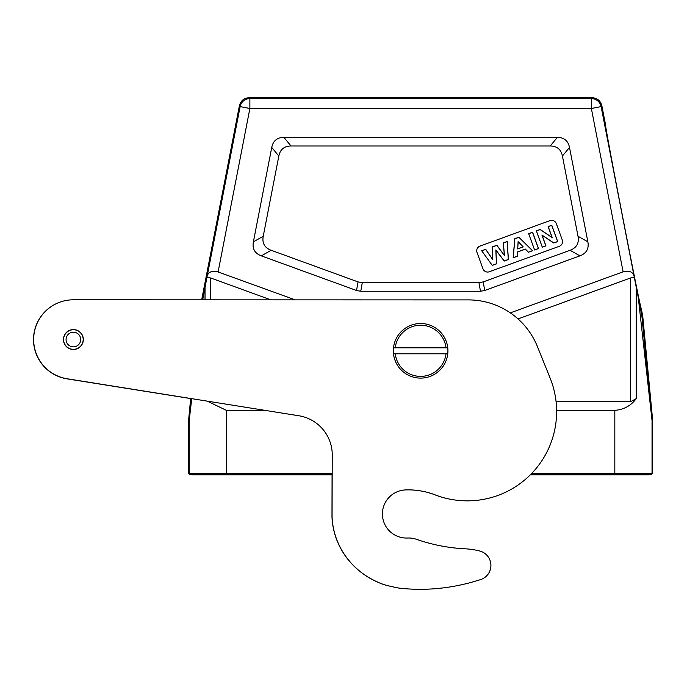 <?xml version="1.0" encoding="UTF-8"?>
<svg xmlns="http://www.w3.org/2000/svg" width="687" height="687" viewBox="0 0 687 687"><rect width="100%" height="100%" fill="white"/><g stroke="black" fill="none" stroke-linecap="round" stroke-linejoin="round"><path stroke-width="1.03" d="M297.935 415.618A39.726 39.726 0 0 1 332.242 453.712L332.07 516.985A68.451 68.451 0 0 0 332.293 520.308A72.685 72.685 0 0 0 332.68 523.674A74.789 74.789 0 0 0 333.221 527.075A73.346 73.346 0 0 0 335.917 537.311A74.033 74.033 0 0 0 340.22 547.359A74.548 74.548 0 0 0 342.014 550.605A74.977 74.977 0 0 0 346.119 556.874A75.596 75.596 0 0 0 350.868 562.747A76.317 76.317 0 0 0 353.462 565.513A77.021 77.021 0 0 0 359.061 570.639A76.111 76.111 0 0 0 362.04 572.984A77.932 77.932 0 0 0 365.106 575.174A82.483 82.483 0 0 0 368.241 577.2A77.262 77.262 0 0 0 371.504 579.072A67.979 67.979 0 0 0 374.913 580.79A81.693 81.693 0 0 0 378.151 582.301A175.142 175.142 0 0 0 381.113 583.589A69.773 69.773 0 0 0 384.935 584.86A62.792 62.792 0 0 0 390.817 586.354A160.758 160.758 0 0 0 398.529 588.02L401.182 588.321A176.387 176.387 0 0 0 403.844 588.579A178.38 178.38 0 0 0 406.524 588.802A179.925 179.925 0 0 0 409.212 588.982A180.655 180.655 0 0 0 411.917 589.128A181.677 181.677 0 0 0 414.63 589.231A182.828 182.828 0 0 0 417.353 589.291A184.03 184.03 0 0 0 420.083 589.309A185.121 185.121 0 0 0 422.814 589.291A186.289 186.289 0 0 0 425.562 589.231A187.396 187.396 0 0 0 428.31 589.128A188.642 188.642 0 0 0 431.067 588.991A189.887 189.887 0 0 0 433.832 588.811A190.977 190.977 0 0 0 436.589 588.587A191.853 191.853 0 0 0 439.362 588.321A193.494 193.494 0 0 0 442.127 588.02A195.786 195.786 0 0 0 444.893 587.668A195.555 195.555 0 0 0 447.666 587.291A193.236 193.236 0 0 0 450.44 586.861A199.213 199.213 0 0 0 453.197 586.397A213.099 213.099 0 0 0 455.945 585.899A197.684 197.684 0 0 0 458.727 585.35A171.209 171.209 0 0 0 461.57 584.74A212.352 212.352 0 0 0 464.232 584.139A548.587 548.587 0 0 0 466.645 583.581A177.066 177.066 0 0 0 469.719 582.782A160.217 160.217 0 0 0 474.425 581.434A430.715 430.715 0 0 0 480.582 579.605A14.891 14.891 0 0 0 479.672 550.991A74.445 74.445 0 0 0 465.116 548.81A173.708 173.708 0 0 1 416.674 539.381A24.818 24.818 0 0 0 407.477 538.024A24.071 24.071 0 0 1 382.436 514.898A24.071 24.071 0 0 1 405.622 489.917A74.445 74.445 0 0 1 435.111 494.863A89.336 89.336 0 0 0 550.098 378.005L537.354 346.446A74.445 74.445 0 0 0 468.311 299.901L73.397 299.798A39.726 39.726 0 0 0 33.783 336.381A39.726 39.726 0 0 0 67.12 378.76L297.935 415.618M73.423 329.588A9.944 9.944 0 0 1 83.333 339.567A9.944 9.944 0 0 1 73.354 349.477A9.944 9.944 0 0 1 63.444 339.498A9.944 9.944 0 0 1 73.423 329.588M72.384 349.279A9.798 9.798 0 0 0 83.136 340.529A9.798 9.798 0 0 0 74.394 329.777A9.798 9.798 0 0 0 63.642 338.528A9.798 9.798 0 0 0 72.384 349.279M74.136 332.25A7.317 7.317 0 0 0 66.107 338.785A7.317 7.317 0 0 0 72.642 346.815A7.317 7.317 0 0 0 80.671 340.28A7.317 7.317 0 0 0 74.136 332.25M265.019 410.362L226.427 410.362L207.242 401.139M636.222 287.132L641.881 315.951L642.688 315.814L641.194 308.154C641.34 314.388 603.529 119.899 605.685 125.455L601.846 105.721C600.507 100.723 597.261 98.043 592.1 97.691L591.37 98.576A9.927 9.927 39.5 0 1 601.116 106.605L636.222 287.132L636.222 398.64C630.984 405.734 623.848 409.641 614.822 410.362L556.616 410.362M202.717 299.833L206.95 277.282L210.737 277.995L210.737 299.833M191.364 398.606L189.226 419.989A4.964 4.964 -87.3 0 0 189.208 420.461L188.599 420.427L188.599 473.395L189.208 473.395L189.208 420.461L191.725 398.658M652.65 473.395L652.65 420.427L652.04 420.461L652.04 473.395L652.65 473.395L651.654 474.391L530.768 474.391M638.309 297.823L652.04 420.461A4.964 4.964 87.3 0 0 652.015 419.989L641.881 315.951M556.092 401.766L630.511 401.766L630.511 277.995L518.041 318.923M636.222 398.64L630.511 401.766M295.161 299.858L216.371 271.331C210.986 270.824 207.895 272.576 207.096 276.586L206.95 277.282M270.798 299.85L210.737 277.995M634.153 276.586C633.053 271.889 629.369 270.3 623.118 271.82L510.329 312.868M484.721 290.498L579.914 255.856C586.466 253.383 589.111 248.711 587.857 241.824L569.506 147.43C568.149 140.809 564.087 137.469 557.329 137.391L283.92 137.391C277.162 137.469 273.1 140.809 271.743 147.43L253.391 241.824C252.138 248.711 254.783 253.383 261.326 255.856L356.527 290.498L360.769 291.254L480.479 291.254L484.721 290.498L483.201 281.902L570.081 250.283L579.914 255.856M261.326 255.856L271.167 250.283L358.047 281.902L362.289 282.658L478.959 282.658L483.201 281.902M271.167 250.283C264.624 247.818 261.979 243.146 263.233 236.259L253.391 241.824M587.857 241.824L578.016 236.259L562.421 156.026C561.056 149.405 557.002 146.065 550.244 145.988L291.005 145.988C284.246 146.065 280.193 149.405 278.828 156.026L263.233 236.259M578.016 236.259C579.27 243.146 576.625 247.818 570.081 250.283M477.027 252.464L482.97 268.789A4.964 4.964 0 0 0 489.333 271.751L559.287 246.29A4.964 4.964 0 0 0 562.249 239.926L556.315 223.61A4.964 4.964 0 0 0 549.952 220.639L479.99 246.101A4.964 4.964 0 0 0 477.027 252.464M534.606 249.991L538.522 248.565L532.588 232.24L528.664 233.666L534.606 249.991L528.664 233.666M532.64 250.703L518.925 237.213L514.778 238.724L513.155 257.805L517.311 256.285L517.569 251.992L525.332 249.166L528.38 252.258L532.64 250.703L528.38 252.258M492.27 265.405L496.521 263.851L495.937 250.248L504.249 261.043L508.406 259.531L507.186 241.489L503.236 242.923L504.404 255.409L496.847 245.25L492.184 246.951L492.716 259.454L485.709 249.304L481.69 250.764L492.27 265.405L481.69 250.764M542.301 247.191L545.95 245.869L542.069 235.22L553.774 243.018L557.715 241.584L551.773 225.259L548.132 226.581L552.099 237.487L540.18 229.475L536.358 230.866L542.301 247.191L536.358 230.866M536.47 230.918L540.162 229.578L552.271 237.711L548.235 226.641L551.721 225.37L557.604 241.532L553.791 242.915L541.897 235.006L545.839 245.817L542.352 247.08M528.775 233.717L532.537 232.352L538.419 248.514L534.658 249.879M528.397 252.163L525.357 249.072L517.483 251.931L517.234 256.225L513.249 257.677L514.855 238.784L518.9 237.316L532.485 250.669M517.68 248.934L523.228 246.916L518.118 241.592L517.68 248.934L518.187 241.798L523.073 246.873L517.775 248.806M481.827 250.807L485.675 249.407L492.811 259.746L492.278 247.002L496.821 245.353L504.516 255.71L503.331 242.983L507.109 241.609L508.32 259.471L504.275 260.94L495.842 249.974L496.435 263.791L492.304 265.294M630.511 277.995L634.299 277.282M188.599 473.395L189.595 474.391L192.566 474.391L192.566 474.889L332.165 474.889M648.683 474.391L648.683 474.889L530.27 474.889M226.427 410.362L226.427 473.395L189.208 473.395A0.996 0.996 -90 0 0 190.196 474.391L332.165 474.391M531.738 473.395L614.822 473.395L614.822 474.391L651.044 474.391A0.996 0.996 90 0 0 652.04 473.395L614.822 473.395L614.822 410.362M592.1 97.691L249.149 97.691C243.988 98.043 240.742 100.723 239.402 105.721L201.669 299.833M202.545 299.833L202.94 297.823M188.599 420.427L189.226 419.989M190.668 398.494L188.624 419.955M210.737 401.697L208.522 401.345M210.737 401.766L211.192 401.766M642.688 315.814L641.95 316.415M652.015 419.989L652.65 420.427M652.624 419.955L642.757 316.303M51.997 306.05A39.726 39.726 0 0 0 67.008 378.846L190.66 398.563M409.297 489.874A74.445 74.445 0 0 1 435.026 494.863A89.336 89.336 0 0 0 454.785 499.981M408.842 538.007A24.818 24.818 0 0 0 408.533 537.998A24.818 24.818 0 0 0 407.4 538.024A24.071 24.071 0 0 1 406.283 538.041M478.899 550.802A74.445 74.445 0 0 0 465.047 548.801A173.708 173.708 0 0 1 449.015 547.256M332.07 474.889L331.984 517.002A68.451 68.451 0 0 0 332.216 520.325A72.685 72.685 0 0 0 332.594 523.692A74.789 74.789 0 0 0 333.143 527.092A73.346 73.346 0 0 0 335.831 537.328A74.033 74.033 0 0 0 340.142 547.376A74.548 74.548 0 0 0 341.937 550.622A74.977 74.977 0 0 0 346.042 556.891A75.596 75.596 0 0 0 350.791 562.765A76.317 76.317 0 0 0 353.393 565.53A77.021 77.021 0 0 0 358.992 570.648A76.111 76.111 0 0 0 361.972 572.992A77.932 77.932 0 0 0 365.037 575.182A82.483 82.483 0 0 0 368.172 577.209A77.262 77.262 0 0 0 371.435 579.081A67.979 67.979 0 0 0 374.844 580.798A81.693 81.693 0 0 0 378.082 582.31A175.142 175.142 0 0 0 381.045 583.589A69.773 69.773 0 0 0 384.866 584.869A62.792 62.792 0 0 0 390.748 586.354A160.758 160.758 0 0 0 398.46 588.02L401.114 588.321A176.387 176.387 0 0 0 403.776 588.579A178.38 178.38 0 0 0 406.455 588.802A179.925 179.925 0 0 0 409.151 588.982A180.655 180.655 0 0 0 411.848 589.128A181.677 181.677 0 0 0 413.677 589.197M447.761 347.828A27.3 27.3 0 0 1 447.761 353.788L393.488 353.788A27.3 27.3 0 0 1 393.488 347.828L447.761 347.828L393.488 347.828A27.3 27.3 0 0 1 447.761 347.828A27.3 27.3 0 0 0 420.624 323.508M395.24 353.788L446.009 353.788A25.556 25.556 0 0 1 395.24 353.788L393.488 353.788A27.3 27.3 0 0 0 420.624 378.108A27.3 27.3 0 0 1 393.488 353.788M447.761 353.788A27.3 27.3 0 0 1 420.624 378.108A27.3 27.3 0 0 0 447.761 353.788L446.009 353.788M226.427 474.391L226.427 473.395L332.165 473.395M205.027 299.833L205.027 287.132M218.131 271.82L249.879 108.503L240.132 106.605A9.927 9.927 -39.5 0 1 249.879 98.576L591.37 98.576L591.37 108.503L249.879 108.503L249.879 98.576L249.149 97.691M601.846 105.721L601.116 106.605L591.37 108.503L623.118 271.82M478.959 282.658L480.479 291.254M360.769 291.254L362.289 282.658M358.047 281.902L356.527 290.498M271.743 147.43L278.828 156.026M291.005 145.988L283.92 137.391M557.329 137.391L550.244 145.988M562.421 156.026L569.506 147.43M615.423 474.889L615.423 474.391M225.825 474.391L225.825 474.889M239.402 105.721L240.132 106.605L207.096 276.586M395.24 347.828A25.556 25.556 0 0 1 446.009 347.828"/></g></svg>
